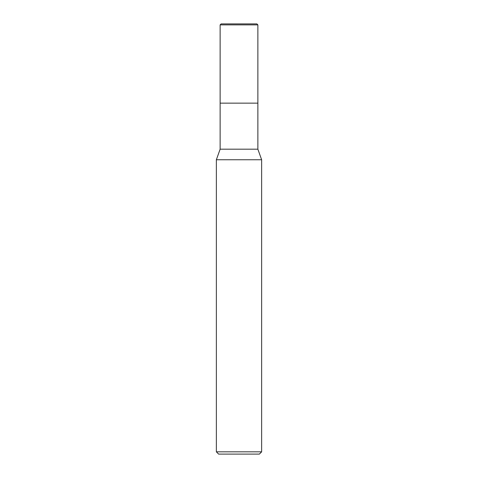 <?xml version="1.0" encoding="UTF-8"?>
<svg xmlns="http://www.w3.org/2000/svg" width="478" height="478" viewBox="0 0 478 478"><rect width="100%" height="100%" fill="white"/><g stroke="black" fill="none" stroke-linecap="round" stroke-linejoin="round"><path stroke-width="0.72" d="M216.361 159.754L220.131 149.184L257.869 149.184L261.639 159.754L216.361 159.754L216.361 451.835L261.639 451.835L261.639 159.754M216.361 451.835L218.619 454.1L259.381 454.1L261.639 451.835M220.131 149.184L220.131 103.146L257.869 103.146L257.869 149.184M220.131 24.88L221.111 23.9L256.889 23.9L257.869 24.88L220.131 24.88L220.131 103.146L257.869 103.146L257.869 24.88L257.869 103.146M257.869 24.88L256.889 23.9"/></g></svg>
